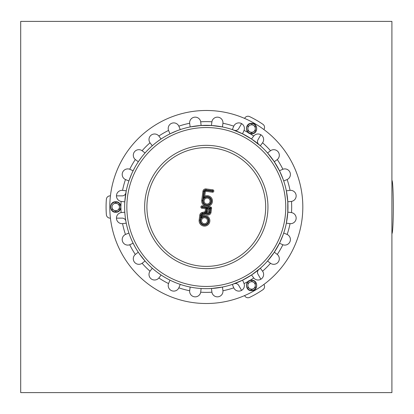 <?xml version="1.0" encoding="UTF-8"?>
<svg xmlns="http://www.w3.org/2000/svg" width="414" height="414" viewBox="0 0 414 414"><rect width="100%" height="100%" fill="white"/><g stroke="black" fill="none" stroke-linecap="round" stroke-linejoin="round"><path stroke-width="0.62" d="M260.872 279.243L257.984 274.244A3.71 3.71 0 0 1 258.812 269.545M244.591 295.591L244.772 295.901A3.71 3.71 0 0 0 249.59 297.397A100.224 100.224 0 0 0 262.942 289.686A3.71 3.71 0 0 0 264.06 284.77L263.884 284.454M234.215 283.745A3.71 3.71 0 0 1 238.697 285.381L241.585 290.38M116.458 218.137L122.228 218.137A3.71 3.71 0 0 1 125.882 221.2A81.667 81.667 0 0 0 126.249 223.156L122.565 223.638A5.568 5.568 0 0 1 116.505 218.825A5.568 5.568 0 0 1 121.111 212.605L124.805 212.196M248.25 281.365A85.377 85.377 0 0 1 244.048 283.58L244.048 283.58A5.568 5.568 0 0 1 240.964 290.68A5.568 5.568 0 0 1 233.765 287.839A85.377 85.377 0 0 1 222.939 290.742L222.939 290.742A5.568 5.568 0 0 1 218.126 296.802A5.568 5.568 0 0 1 211.906 292.191A85.377 85.377 0 0 1 200.702 292.191L200.702 292.191A5.568 5.568 0 0 1 194.482 296.802A5.568 5.568 0 0 1 189.664 290.742A85.377 85.377 0 0 1 178.843 287.839L178.843 287.839A5.568 5.568 0 0 1 171.639 290.68A5.568 5.568 0 0 1 168.56 283.58A85.377 85.377 0 0 1 158.852 277.98L158.852 277.98A5.568 5.568 0 0 1 151.167 278.855A5.568 5.568 0 0 1 150.023 271.201A85.377 85.377 0 0 1 142.1 263.278L142.1 263.278A5.568 5.568 0 0 1 134.446 262.14A5.568 5.568 0 0 1 135.326 254.45A85.377 85.377 0 0 1 129.722 244.746L129.722 244.746A5.568 5.568 0 0 1 122.622 241.662A5.568 5.568 0 0 1 125.463 234.464L128.899 233.035A81.667 81.667 0 0 0 132.961 242.914L135.047 246.899L132.961 242.914M135.471 254.331L138.276 252.183A81.667 81.667 0 0 0 145.055 261.017L142.1 263.278M150.168 271.01L152.285 268.251A81.667 81.667 0 0 0 161.124 275.031L158.852 277.98M168.648 283.357L169.978 280.143A81.667 81.667 0 0 0 180.266 284.402L178.843 287.839M189.695 290.504L190.15 287.052A81.667 81.667 0 0 0 195.641 287.968A81.667 81.667 0 0 1 125.338 196.339A81.667 81.667 0 0 1 216.962 126.032A81.667 81.667 0 0 1 287.269 217.66A81.667 81.667 0 0 1 195.641 287.968M110.434 195.863L110.077 195.863A3.71 3.71 0 0 0 106.372 199.289A100.224 100.224 0 0 0 106.372 214.711A3.71 3.71 0 0 0 110.077 218.137L110.434 218.137M120.929 206.146A85.377 85.377 0 0 1 121.111 201.395L121.111 201.395A5.568 5.568 0 0 1 116.505 195.175A5.568 5.568 0 0 1 122.565 190.362L126.249 190.844A81.667 81.667 0 0 0 125.882 192.8A3.71 3.71 0 0 1 122.228 195.863L116.458 195.863M241.585 123.62L238.697 128.619A3.71 3.71 0 0 1 234.215 130.255A81.667 81.667 0 0 0 211.87 125.525L200.733 125.525L211.87 125.525M211.445 125.499A81.667 81.667 0 0 0 211.419 125.494L211.906 121.809A5.568 5.568 0 0 1 218.126 117.198A5.568 5.568 0 0 1 222.939 123.258L222.458 126.948L211.497 125.499M190.15 126.948L201.188 125.494A81.667 81.667 0 0 0 190.15 126.948L189.664 123.258A5.568 5.568 0 0 1 194.482 117.198A5.568 5.568 0 0 1 200.702 121.809L201.106 125.499M122.565 190.362A85.377 85.377 0 0 1 125.463 179.536L125.463 179.536A5.568 5.568 0 0 1 122.622 172.338A5.568 5.568 0 0 1 129.722 169.254A85.377 85.377 0 0 1 135.326 159.55L135.326 159.55A5.568 5.568 0 0 1 134.446 151.86A5.568 5.568 0 0 1 142.1 150.722A85.377 85.377 0 0 1 150.023 142.799L150.023 142.799A5.568 5.568 0 0 1 151.167 135.145A5.568 5.568 0 0 1 158.852 136.02A85.377 85.377 0 0 1 168.56 130.42L168.56 130.42A5.568 5.568 0 0 1 171.639 123.32A5.568 5.568 0 0 1 178.843 126.161L180.266 129.598A81.667 81.667 0 0 0 170.387 133.655L168.193 134.773L170.387 133.655M170.294 133.701A81.667 81.667 0 0 0 169.978 133.857L168.648 130.643M160.741 139.223L162.107 138.328L160.741 139.223A81.667 81.667 0 0 0 152.285 145.749L150.168 142.99M142.25 150.836L145.055 152.983A81.667 81.667 0 0 0 138.53 161.439L138.002 162.231L138.53 161.439M132.961 171.085L135.047 167.101L132.961 171.085A81.667 81.667 0 0 0 128.899 180.965L125.463 179.536M263.884 129.546L264.06 129.23A3.71 3.71 0 0 0 262.942 124.314A100.224 100.224 0 0 0 249.59 116.603A3.71 3.71 0 0 0 244.772 118.099L244.591 118.409M258.812 144.455A3.71 3.71 0 0 1 257.984 139.756L260.872 134.757M391.913 233.641L391.908 233.646A26.641 1.392 -90 0 0 393.3 207A26.641 1.392 -90 0 0 391.913 180.359A26.641 1.392 -90 0 0 391.908 180.359L391.908 180.354M20.7 21.399L20.7 392.601L391.908 392.601L391.908 21.399L20.7 21.399M168.928 279.61L168.193 279.227M162.107 275.672L161.532 275.3M124.826 212.568L124.769 211.621L124.826 212.568M124.733 210.938L124.697 210.105L124.733 210.938A81.667 81.667 0 0 0 124.769 211.621M124.645 208.071L124.645 205.929L124.645 208.071M124.697 203.895L124.733 203.062L124.697 203.895M124.769 202.379L124.826 201.432L124.769 202.379A81.667 81.667 0 0 0 124.697 210.105M164.544 136.817L163.639 137.365M242.216 133.655L251.862 139.223L242.216 133.655M287.777 201.432L287.777 212.568L287.777 201.432M251.862 274.777L242.216 280.345L251.862 274.777M279.647 242.914L274.078 252.561L279.647 242.914M274.078 161.439L279.647 171.085L274.078 161.439M138.53 252.561L138.002 251.769L138.53 252.561M211.87 288.475L208.433 288.636L211.87 288.475M207.373 288.656L205.23 288.656L207.373 288.656M204.169 288.636L202.363 288.568L204.169 288.636M201.68 288.532L200.733 288.475L201.68 288.532M122.565 223.638L122.565 223.638A85.377 85.377 0 0 0 125.463 234.464L125.639 234.386M124.811 212.341L124.914 213.743M124.992 214.571L125.204 216.594M125.338 217.66L125.644 219.767M126.068 222.225L126.249 223.156M138.4 252.369L138.804 252.97M139.192 253.534L145.055 261.017M170.185 280.242L170.832 280.557M172.203 281.204L175.05 282.446M177.942 283.585L178.724 283.869M179.371 284.097L180.266 284.402M211.87 291.958L211.497 288.501M222.939 290.742L222.458 287.052L211.419 288.506M249.73 133.494A85.377 85.377 0 0 1 253.751 136.02L253.751 136.02A5.568 5.568 0 0 1 261.441 135.145A5.568 5.568 0 0 1 262.579 142.799A85.377 85.377 0 0 1 270.508 150.722L270.508 150.722A5.568 5.568 0 0 1 278.161 151.86A5.568 5.568 0 0 1 277.282 159.55A85.377 85.377 0 0 1 282.886 169.254L282.886 169.254A5.568 5.568 0 0 1 289.981 172.338A5.568 5.568 0 0 1 287.145 179.536A85.377 85.377 0 0 1 290.043 190.362L290.043 190.362A5.568 5.568 0 0 1 296.103 195.175A5.568 5.568 0 0 1 291.497 201.395A85.377 85.377 0 0 1 291.497 212.605L291.497 212.605A5.568 5.568 0 0 1 296.103 218.825A5.568 5.568 0 0 1 290.043 223.638A85.377 85.377 0 0 1 287.145 234.464L287.145 234.464A5.568 5.568 0 0 1 289.981 241.662A5.568 5.568 0 0 1 282.886 244.746A85.377 85.377 0 0 1 277.282 254.45L277.282 254.45A5.568 5.568 0 0 1 278.161 262.14A5.568 5.568 0 0 1 270.508 263.278A85.377 85.377 0 0 1 262.579 271.201L262.579 271.201A5.568 5.568 0 0 1 261.441 278.855A5.568 5.568 0 0 1 253.751 277.98L251.552 274.984M262.579 271.201L260.318 268.251L251.484 275.031M282.705 244.674L279.481 243.251M287.145 234.464L283.709 233.035L283.399 233.931M279.548 243.121L283.171 234.578M291.497 201.395L287.802 201.804M290.043 190.362L286.353 190.844L287.808 201.887M277.132 159.669L274.285 161.75M270.508 150.722L267.553 152.983L274.332 161.817M222.918 123.45L222.939 123.258A85.377 85.377 0 0 1 233.765 126.161L233.765 126.161A5.568 5.568 0 0 1 240.964 123.32A5.568 5.568 0 0 1 244.048 130.42L242.552 133.82M243.975 130.596L244.048 130.42A85.377 85.377 0 0 1 248.25 132.635M242.625 133.857L232.337 129.598L233.687 126.332M189.664 123.258L189.664 123.258A85.377 85.377 0 0 0 178.843 126.161M158.852 136.02L161.051 139.016M160.932 139.099L157.444 141.562M153.522 144.683L152.285 145.749M129.898 169.326L133.122 170.749M133.06 170.878L132.744 171.531M131.693 173.792L128.899 180.965M135.326 159.55L138.317 161.75M145.055 152.983L143.984 154.22M141.516 157.284L138.4 161.631M180.266 129.598L177.942 130.415M177.032 130.762L170.185 133.758M200.702 121.809A85.377 85.377 0 0 1 211.906 121.809L211.87 122.042M262.579 142.799L260.318 145.749L251.484 138.969L253.751 136.02M286.969 179.614L283.709 180.965L283.399 180.069M283.171 179.422L279.548 170.884M279.481 170.749L282.705 169.326M290.043 223.638L286.353 223.156L287.808 212.113L291.497 212.605M270.352 263.164L267.553 261.017L274.332 252.183L277.095 254.299M233.672 287.621L232.337 284.402L242.625 280.143L244.048 283.58M200.702 292.191L201.106 288.501M197.757 288.216L199.558 288.387M200.241 288.439L200.961 288.491M190.15 287.052L192.572 287.502M152.285 268.251L153.522 269.317M157.444 272.438L160.932 274.901M129.722 244.746L133.122 243.251M128.899 233.035L129.204 233.931M129.437 234.578L130.063 236.275M131.269 239.24L131.693 240.208M132.744 242.469L133.06 243.116M121.111 201.395L124.8 201.887L126.249 190.844M193.705 302.686A96.514 96.514 0 0 1 129.732 148.248A96.514 96.514 0 0 1 295.472 170.066A96.514 96.514 0 0 1 193.705 302.686M204.107 223.679A2.97 2.97 0 0 1 202.141 218.928A2.97 2.97 0 0 1 207.238 219.601A2.97 2.97 0 0 1 204.107 223.679M206.7 203.988A2.97 2.97 0 0 1 204.728 199.237A2.97 2.97 0 0 1 209.831 199.91A2.97 2.97 0 0 1 206.7 203.988M207.523 211.963L207.911 209.018L209.013 209.163L208.625 212.108A0.559 0.559 0 0 1 207.999 212.584A0.559 0.559 0 0 1 207.523 211.963L206.602 211.839A1.485 1.485 0 0 0 207.88 213.505A1.485 1.485 0 0 0 209.546 212.227L210.053 208.361L209.013 209.163M207.911 209.018L207.109 207.978L206.602 211.839M206.56 207.906L202.048 207.31A0.279 0.279 0 0 1 201.809 206.995A0.279 0.279 0 0 1 202.125 206.757L210.405 207.849A0.279 0.279 0 0 1 210.643 208.159L210.1 212.299A2.044 2.044 0 0 1 206.125 212.646A2.225 2.225 0 0 1 204.925 213.365L202.575 213.883A1.672 1.672 0 0 0 201.282 215.296L200.909 218.09A4.456 4.456 0 0 1 208.221 218.297A4.456 4.456 0 0 1 205.484 225.076A4.456 4.456 0 0 1 200.076 220.155L200.728 215.223A2.225 2.225 0 0 1 202.451 213.339L204.801 212.822A1.672 1.672 0 0 0 206.1 211.409L206.56 207.906L205.515 208.703L205.178 211.285A0.74 0.74 0 0 1 204.604 211.911L202.255 212.434A3.157 3.157 0 0 0 199.807 215.104L199.16 220.036A5.382 5.382 0 0 0 204.837 226.106A5.382 5.382 0 0 0 209.696 219.358A5.382 5.382 0 0 0 202.136 215.896L202.198 215.42A0.74 0.74 0 0 1 202.777 214.788L205.121 214.271A3.157 3.157 0 0 0 205.856 214.007A2.97 2.97 0 0 0 211.016 212.423L211.564 208.283A1.206 1.206 0 0 0 210.524 206.928L202.244 205.836A1.206 1.206 0 0 0 200.888 206.876A1.206 1.206 0 0 0 201.928 208.232L205.515 208.703M206.125 212.646L205.856 214.007M200.909 218.09L202.136 215.896M212.465 192.205A1.206 1.206 0 0 0 213.815 191.17A1.206 1.206 0 0 0 212.775 189.814L206.063 188.929A2.784 2.784 0 0 0 202.938 191.325L201.753 200.345A5.382 5.382 0 0 0 206.384 206.384A5.382 5.382 0 0 0 212.398 200.179A5.382 5.382 0 0 0 204.728 196.21L205.328 191.641A0.373 0.373 0 0 1 205.748 191.32L212.465 192.205L212.584 191.289L205.867 190.404A1.299 1.299 0 0 0 204.407 191.522L203.502 198.399L204.728 196.21M249.735 125.344A3.71 3.71 0 0 1 255.303 128.563A3.71 3.71 0 0 1 249.735 131.776A3.71 3.71 0 0 1 249.735 125.344L247.877 126.415L249.735 125.344M251.588 132.847L247.877 130.705L251.588 132.847L255.303 130.705L255.303 126.415L251.588 124.272M255.303 130.705L255.303 126.415M247.877 128.563L247.877 129.608M249.735 282.224A3.71 3.71 0 0 1 255.303 285.437A3.71 3.71 0 0 1 249.735 288.656A3.71 3.71 0 0 1 249.735 282.224L247.877 283.295L249.735 282.224M251.588 289.728L247.877 287.585L251.588 289.728L255.303 287.585L255.303 283.295L251.588 281.153M255.303 287.585L255.303 283.295M247.877 285.437L247.877 286.488M113.871 203.786A3.71 3.71 0 0 1 119.439 207A3.71 3.71 0 0 1 113.871 210.214A3.71 3.71 0 0 1 113.871 203.786L115.729 202.715L113.871 203.786M115.729 211.285L112.018 209.142L115.729 211.285L119.439 209.142L119.439 204.858L115.729 202.715M119.439 209.142L119.439 204.858M112.018 207L112.018 208.045M121.111 212.605A85.377 85.377 0 0 1 120.929 207.854M253.751 277.98A85.377 85.377 0 0 1 249.73 280.506M145.174 198.953A61.655 61.655 0 0 1 214.348 145.873A61.655 61.655 0 0 1 267.428 215.047A61.655 61.655 0 0 1 198.254 268.127A61.655 61.655 0 0 1 145.174 198.953M147.42 199.248A59.393 59.393 0 0 1 242.459 159.882A59.393 59.393 0 0 1 229.03 261.871A59.393 59.393 0 0 1 147.42 199.248M127.528 196.629A79.457 79.457 0 0 1 216.672 128.226A79.457 79.457 0 0 1 285.08 217.371A79.457 79.457 0 0 1 195.931 285.774A79.457 79.457 0 0 1 127.528 196.629M208.625 212.108L209.546 212.227M210.053 208.361L207.109 207.978M203.988 224.6A3.897 3.897 0 0 0 208.097 219.244A3.897 3.897 0 0 0 201.401 218.364A3.897 3.897 0 0 0 203.988 224.6M205.178 211.285L206.1 211.409M202.125 206.757L202.244 205.836M201.928 208.232L202.048 207.31M210.405 207.849L210.524 206.928M210.643 208.159L211.564 208.283M204.604 211.911L204.801 212.822M210.1 212.299L211.016 212.423M202.255 212.434L202.451 213.339M199.807 215.104L200.728 215.223M204.925 213.365L205.121 214.271M199.16 220.036L200.076 220.155M202.575 213.883L202.777 214.788M201.282 215.296L202.198 215.42M206.576 204.909A3.897 3.897 0 0 0 210.69 199.553A3.897 3.897 0 0 0 203.993 198.673A3.897 3.897 0 0 0 206.576 204.909M203.502 198.399A4.456 4.456 0 0 1 210.814 198.606A4.456 4.456 0 0 1 208.076 205.391A4.456 4.456 0 0 1 202.669 200.464L203.859 191.449A1.858 1.858 0 0 1 205.939 189.85L212.656 190.735A0.279 0.279 0 0 1 212.894 191.045A0.279 0.279 0 0 1 212.584 191.289M212.775 189.814L212.656 190.735M206.063 188.929L205.939 189.85M205.867 190.404L205.748 191.32M202.938 191.325L203.859 191.449M204.407 191.522L205.328 191.641M201.753 200.345L202.669 200.464M251.588 133.562A5.004 5.004 0 0 1 247.256 126.058A5.004 5.004 0 0 1 255.924 126.058A5.004 5.004 0 0 1 251.588 133.562M251.588 290.442A5.004 5.004 0 0 1 247.256 282.938A5.004 5.004 0 0 1 255.924 282.938A5.004 5.004 0 0 1 251.588 290.442M115.729 212.004A5.004 5.004 0 0 1 111.397 204.5A5.004 5.004 0 0 1 120.06 204.5A5.004 5.004 0 0 1 115.729 212.004M251.588 133.831C244.891 134.141 244.721 123.191 251.422 123.294C258.326 122.777 258.502 134.131 251.588 133.831M251.588 290.711C244.891 291.021 244.721 280.071 251.422 280.169C258.326 279.657 258.502 291.006 251.588 290.711M115.729 212.273C109.032 212.579 108.856 201.634 115.563 201.732C122.461 201.22 122.642 212.568 115.729 212.273"/></g></svg>
